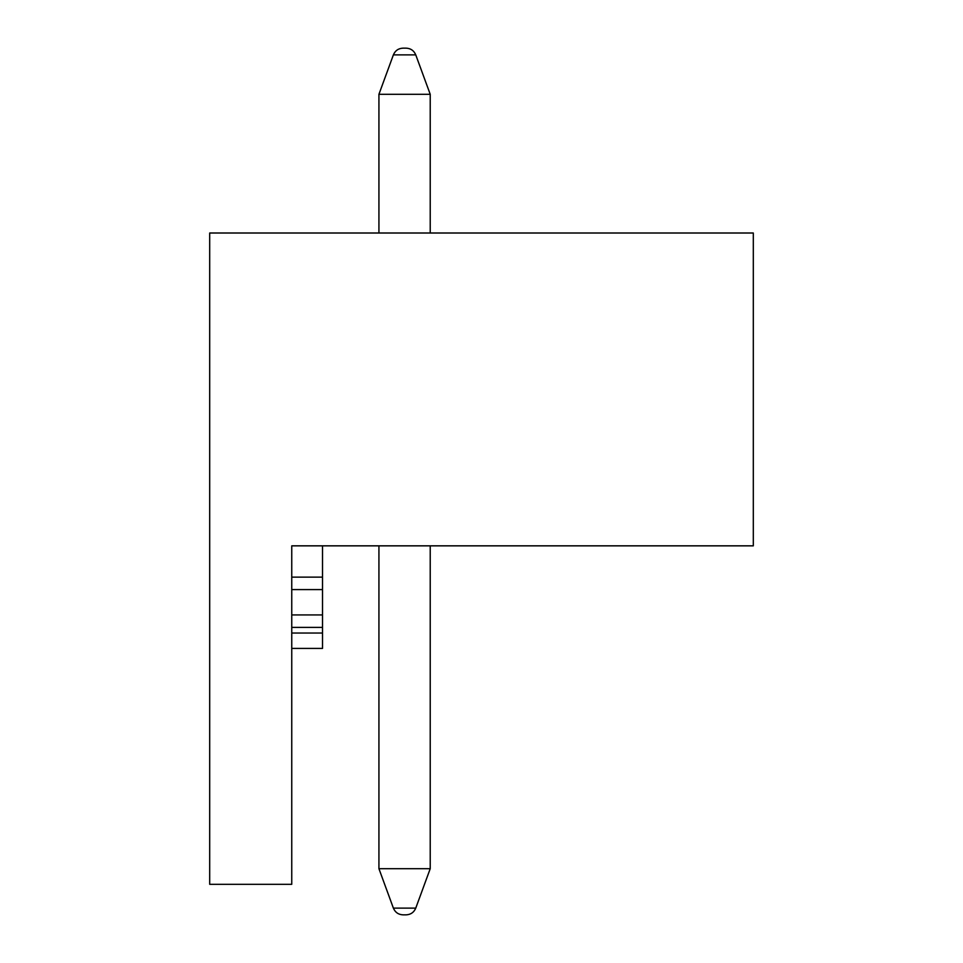 <?xml version="1.0" encoding="UTF-8"?>
<svg xmlns="http://www.w3.org/2000/svg" width="963" height="963" viewBox="0 0 963 963"><rect width="100%" height="100%" fill="white"/><g stroke="black" fill="none" stroke-linecap="round" stroke-linejoin="round"><path stroke-width="1.44" d="M753.307 233.01L209.693 233.01L209.693 884.311L291.753 884.311L291.753 545.84L753.307 545.84L753.307 233.01M378.928 233.01L378.928 94.302L430.22 94.302L430.22 233.01M405.844 48.15L403.016 48.15L405.844 48.15M291.753 577.126L322.521 577.126L322.521 633.028L291.753 633.028M322.521 577.126L322.521 545.84M291.753 648.412L322.521 648.412L322.521 633.028M430.22 868.698L415.763 908.121C413.958 912.382 410.744 914.621 406.133 914.85L403.016 914.85L406.133 914.85C410.744 914.621 413.958 912.382 415.763 908.121L393.386 908.121L378.928 868.698L430.22 868.698L430.22 545.84M378.928 94.302L393.386 54.879C395.191 50.618 398.405 48.379 403.016 48.15C398.405 48.379 395.191 50.618 393.386 54.879L415.763 54.879C413.958 50.618 410.744 48.379 406.133 48.15C410.744 48.379 413.958 50.618 415.763 54.879L430.22 94.302M291.753 627.382L322.521 627.382M322.521 614.924L291.753 614.924M322.521 589.585L291.753 589.585M393.386 908.121C395.191 912.382 398.405 914.621 403.016 914.85C398.405 914.621 395.191 912.382 393.386 908.121C395.191 912.382 398.405 914.621 403.016 914.85C398.405 914.621 395.191 912.382 393.386 908.121M378.928 868.698L378.928 545.84M415.763 908.121C413.958 912.382 410.744 914.621 406.133 914.85C410.744 914.621 413.958 912.382 415.763 908.121M393.386 54.879C395.191 50.618 398.405 48.379 403.016 48.15C398.405 48.379 395.191 50.618 393.386 54.879M415.763 54.879C413.958 50.618 410.744 48.379 406.133 48.15C410.744 48.379 413.958 50.618 415.763 54.879"/></g></svg>
